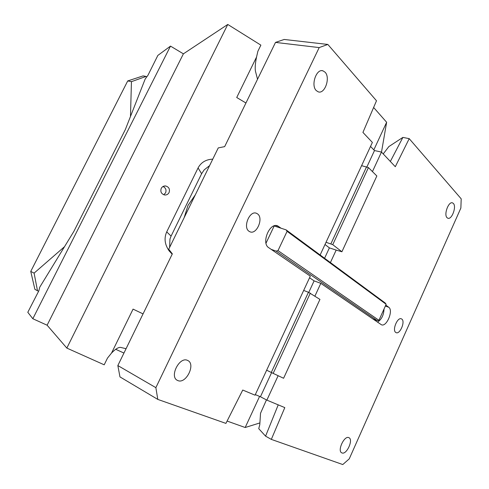 <?xml version="1.0" encoding="UTF-8"?>
<svg xmlns="http://www.w3.org/2000/svg" width="489" height="489" viewBox="0 0 489 489"><rect width="100%" height="100%" fill="white"/><g stroke="black" fill="none" stroke-linecap="round" stroke-linejoin="round"><path stroke-width="0.73" d="M172.342 253.858L168.723 249.237L218.259 147.904L224.659 146.627L275.509 42.409L284.201 39.462L327.85 44.45L319.189 47.586L155.869 387.655L117.843 365.558L172.342 253.858M319.189 47.586L275.509 42.409M117.843 365.558L119.964 376.903L157.794 399.403L225.918 423.395L242.746 390.045L255.05 395.185L303.675 290.435L308.449 292.263L271.285 372.471L266.652 370.204M327.85 44.45L376.493 100.765L362.93 132.421L372.38 142.433L361.597 165.661L368.431 167.593L332.752 244.665L326.035 242.275L320.136 254.983M278.137 375.711L266.866 400.118L284.806 407.612L271.322 439.385L342.783 464.55L349.238 458.871L460.864 208.063L461.2 198.846L409.214 138.65L395.301 166.712L381.469 152.061L374.482 150.557L366.884 166.951M372.447 171.59L381.469 152.061M330.411 262.569L336.175 250.093L329.397 247.874L325.002 244.506M314.916 296.114L320.815 283.339L381.377 324.739C386.548 327.447 393.7 310.356 388.718 307.251L385.778 305.093M453.389 203.473C456.757 206.719 451.744 220.038 447.832 218.222L447.038 217.691C443.59 214.579 448.621 201.052 452.539 202.886L453.389 203.473M348.81 437.637L348.944 437.692C353.639 439.599 346.585 455.076 341.97 452.942L341.768 452.857C337.043 450.919 344.293 435.289 348.81 437.637M401.769 319.054L401.408 318.852C397.514 316.774 391.927 330.277 395.778 332.465L396.09 332.636C399.978 334.69 405.54 321.371 401.769 319.054M266.866 400.118L260.429 396.756L271.603 372.624M274.023 225.918L286.126 229.885L385.204 302.997L386.145 304.286L378.932 320.313L377.264 320.631L372.752 318.895M368.431 167.593L376.842 175.979L341.903 251.768L336.175 250.093M390.35 161.462L402.881 137.403L409.214 138.65M278.217 404.861L265.576 436.145L271.322 439.385M255.319 394.617L260.429 396.756M377.264 320.631L276.12 251.101L278.003 250.619L287.092 231.328L386.145 304.286M287.092 231.328L286.126 229.885M341.903 251.768L332.752 244.665M266.45 399.904L260.533 413.254L259.787 424.648L258.748 428.67L265.576 436.145M278.003 250.619L378.932 320.313M377.52 322.159C381.591 319.482 383.761 315.087 384.03 308.975M324.586 258.265L329.397 247.874M366.567 166.822L330.882 243.846M361.597 165.661L326.035 242.275M259.592 396.402L245.178 427.508L259.903 422.93M245.178 427.508L227.098 421.06M257.465 213.834C263.901 217.947 256.713 235.05 249.91 231.774L249.109 231.34C242.532 227.446 249.714 210.032 256.529 213.314L257.465 213.834M177.868 380.576L177.421 380.375C169.133 376.732 179.5 356.279 187.507 360.387L187.764 360.509C196.01 364.06 186.071 384.311 177.868 380.576M316.291 90.599C310.582 85.392 316.389 68.271 322.997 70.844L325.075 72.201C330.656 77.653 324.806 94.42 318.229 91.84L316.291 90.599M310.319 293.119L273.162 373.376L283.589 378.266L319.947 299.402L308.449 292.263M273.162 373.376L271.285 372.471M370.534 146.419L374.482 150.557M373.62 107.47L386.634 122.262L381.506 152.097M386.634 122.262L373.834 149.878M383.229 153.925L388.859 146.572L402.881 137.403M274.152 226.01L266.01 243.192M309.555 277.77L314.109 280.869L320.815 283.339M308.767 292.41L314.109 280.869M281.157 228.277L277.673 225.906C269.714 222.024 260.992 243.167 268.712 247.672L310.307 276.151L303.675 290.435M276.12 251.101L271.193 249.372M155.869 387.655L157.794 399.403M195.325 194.83L187.978 205.447L184.151 217.684M170.502 46.107L32.836 318.736L27.8 312.294L38.839 290.821L39.762 287.184L73.851 231.425L125.331 129.579L145.184 79.01L147.984 75.227L157.855 55.41L170.502 46.107L183.393 53.839L227.77 24.45L260.875 45.135L257.892 51.217L256.542 57.048C255.038 64.377 254.8 69.566 255.82 72.616L257.526 79.273M245.949 102.996L236.719 97.513L256.542 57.048M212.764 159.145C205.918 159.463 201.022 162.397 198.076 167.941L166.712 231.884C163.894 238.271 164.738 244.653 169.249 251.028L172.195 254.152M198.076 167.941L201.621 173.723L204.176 169.879L209.604 165.618M201.621 173.723L171.089 236.101L169.952 239.054L169.628 247.391M161.242 188.381C160.203 191.682 161.291 193.87 164.506 194.952C166.529 195.166 168.051 194.371 169.066 192.568C170.105 189.212 168.98 187.018 165.698 185.985C163.723 185.814 162.232 186.609 161.242 188.381M163.742 194.75L165.588 192.837C166.59 189.921 165.716 187.819 162.971 186.517M227.77 24.45L66.834 348.089L104.2 364.812L107.494 358.082L111.553 353.034L133.063 309.121L143.051 313.889M111.553 353.034C115.954 348.51 119.243 346.701 121.425 347.612L126.07 348.694M32.836 318.736L47.115 325.209L66.834 348.089M183.393 53.839L47.115 325.209M123.943 353.052L115.642 349.268M30.752 271.407L34.096 273.125L37.5 290.747L34.884 289.335L30.752 271.407L127.721 80.936L143.1 75.899L146.04 76.437L131.443 81.657L127.721 80.936M146.773 76.859L146.04 76.437M130.477 116.468L131.443 81.657M34.096 273.125L64.517 246.688M38.582 291.248L37.5 290.747M275.894 225.582L278.73 226.493M385.363 306.022L388.718 307.251M166.712 231.884L171.089 236.101M452.539 202.886L452.227 202.807M256.529 213.314L255.992 213.143M322.997 70.844L321.854 70.685M277.098 225.722L277.673 225.906M169.249 251.028L171.975 253.394M163.619 186.211L165.698 185.985"/></g></svg>
